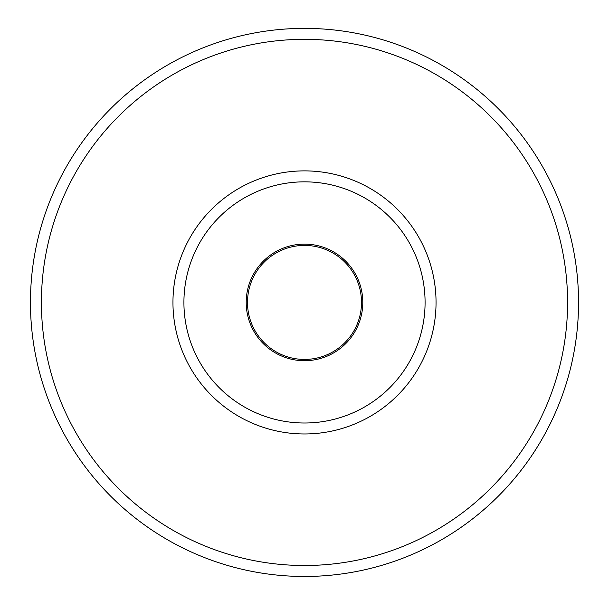 <?xml version="1.0" encoding="UTF-8"?>
<svg xmlns="http://www.w3.org/2000/svg" width="609" height="609" viewBox="0 0 609 609"><rect width="100%" height="100%" fill="white"/><g stroke="black" fill="none" stroke-linecap="round" stroke-linejoin="round"><path stroke-width="0.91" d="M304.5 433.966A131.544 131.544 0 0 0 436.044 302.422A131.544 131.544 0 0 0 304.5 170.878A131.544 131.544 0 0 0 172.956 302.422A131.544 131.544 0 0 0 304.5 433.966A131.544 131.544 0 0 0 436.044 302.422A131.544 131.544 0 0 0 304.5 170.878A131.544 131.544 0 0 0 172.956 302.422A131.544 131.544 0 0 0 304.5 433.966M246.203 302.422A58.297 58.297 0 0 0 304.5 360.711A58.297 58.297 0 0 0 362.797 302.422A58.297 58.297 0 0 0 304.5 244.125A58.297 58.297 0 0 0 246.203 302.422M361.502 302.422A57.002 57.002 0 0 0 304.5 245.419A57.002 57.002 0 0 0 247.498 302.422A57.002 57.002 0 0 0 304.5 359.424A57.002 57.002 0 0 0 361.502 302.422A57.002 57.002 0 0 0 304.5 245.419A57.002 57.002 0 0 0 247.498 302.422A57.002 57.002 0 0 0 304.5 359.424A57.002 57.002 0 0 0 361.502 302.422M30.45 302.422A274.05 274.05 0 0 0 304.5 576.472A274.05 274.05 0 0 0 578.55 302.422A274.05 274.05 0 0 0 304.5 28.372A274.05 274.05 0 0 0 30.45 302.422M41.412 302.422A263.088 263.088 0 0 0 304.5 565.51A263.088 263.088 0 0 0 567.588 302.422A263.088 263.088 0 0 0 304.5 39.334A263.088 263.088 0 0 0 41.412 302.422M183.918 302.422A120.582 120.582 0 0 0 304.5 423.004A120.582 120.582 0 0 0 425.082 302.422A120.582 120.582 0 0 0 304.5 181.84A120.582 120.582 0 0 0 183.918 302.422"/></g></svg>
